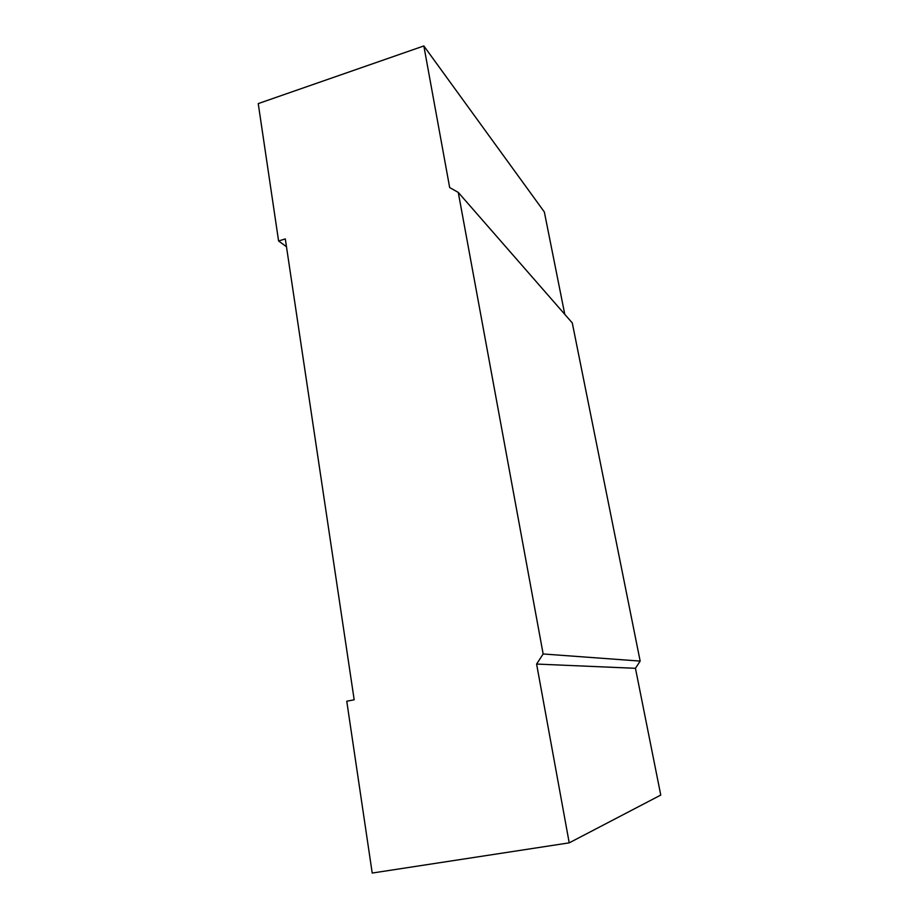 <?xml version="1.0" encoding="UTF-8"?>
<svg xmlns="http://www.w3.org/2000/svg" width="919" height="919" viewBox="0 0 919 919"><rect width="100%" height="100%" fill="white"/><g stroke="black" fill="none" stroke-linecap="round" stroke-linejoin="round"><path stroke-width="1.38" d="M564.783 314.344L544.347 211.979L423.843 45.95L258.239 103.594L278.595 240.996L285.304 238.906L354.183 699.784L346.762 701.243L372.218 873.05L569.217 842.849L660.761 795.073L635.454 668.308L640.164 661.094L572.284 322.925L458.271 192.416L543.152 653.972L536.604 664.058L635.454 668.308M278.595 240.996L286.475 246.706M569.217 842.849L536.604 664.058M423.843 45.95L449.667 187.545L458.271 192.416M543.152 653.972L640.164 661.094"/></g></svg>

